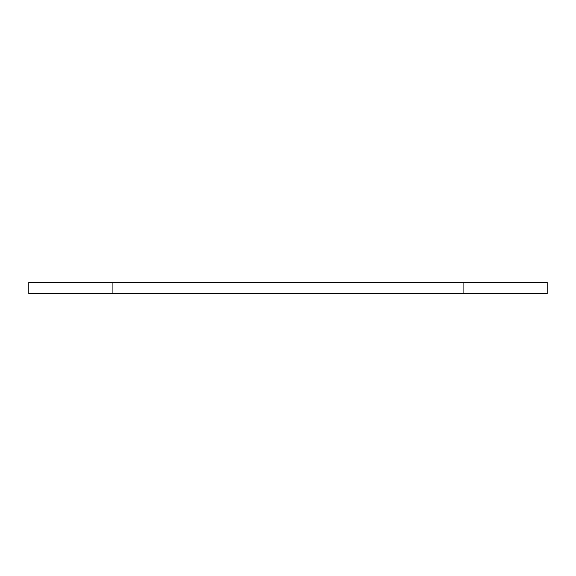 <?xml version="1.0" encoding="UTF-8"?>
<svg xmlns="http://www.w3.org/2000/svg" width="576" height="576" viewBox="0 0 576 576"><rect width="100%" height="100%" fill="white"/><g stroke="black" fill="none" stroke-linecap="round" stroke-linejoin="round"><path stroke-width="0.86" d="M463.082 282.283L547.2 282.283L547.2 293.717L28.8 293.717L28.8 282.283L463.082 282.283L463.082 293.717M112.918 282.283L112.918 293.717"/></g></svg>
